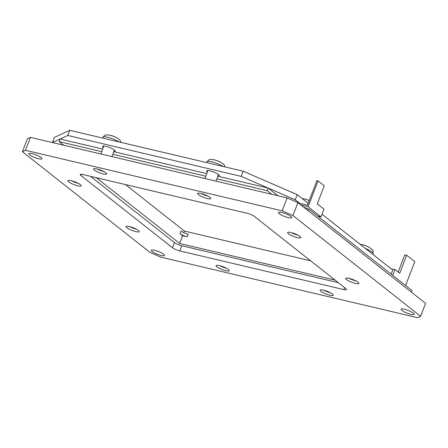 <?xml version="1.0" encoding="UTF-8"?>
<svg xmlns="http://www.w3.org/2000/svg" width="448" height="448" viewBox="0 0 448 448"><rect width="100%" height="100%" fill="white"/><g stroke="black" fill="none" stroke-linecap="round" stroke-linejoin="round"><path stroke-width="0.67" d="M201.482 193.592A5.656 1.165 -158.9 0 0 207.558 195.978A5.656 1.165 -158.9 0 0 207.805 196.034M225.159 166.953L223.815 164.416L221.945 162.977A25.463 25.463 0 0 0 215.93 160.272A25.424 13.804 103.3 0 0 215.645 160.188A24.758 20.154 -51.7 0 0 214.973 160.003M221.945 162.977A6.966 1.439 -158.9 0 0 213.209 159.611L213.209 159.611C209.362 159.41 209.395 158.962 207.094 161.722L206.668 162.596M97.429 169.053A5.656 1.165 -158.9 0 0 103.505 171.438A5.656 1.165 -158.9 0 0 103.751 171.494M111.877 135.733A25.424 13.804 103.3 0 0 111.591 135.649A24.758 20.154 -51.7 0 0 110.919 135.464A25.463 25.463 0 0 0 109.155 135.072L109.155 135.072A6.966 1.439 -158.9 0 1 117.891 138.438L117.891 138.438A25.463 25.463 0 0 0 111.877 135.733M71.865 180.863A5.656 1.165 -158.9 0 0 78.187 183.305M129.898 226.671A5.656 1.165 -158.9 0 0 136.22 229.107M324.005 290.287A5.656 1.165 -158.9 0 0 330.322 292.729M219.951 265.748A5.656 1.165 -158.9 0 0 226.274 268.19M291.53 232.669A5.656 1.165 -158.9 0 0 297.853 235.11M309.221 200.575A25.463 25.463 0 0 0 305.978 199.349A25.424 13.804 103.3 0 0 305.698 199.27A24.758 20.154 -51.7 0 0 305.032 199.08A25.463 25.463 0 0 0 303.257 198.688L303.257 198.688A6.966 1.439 -158.9 0 1 309.204 200.62M349.569 278.471A5.656 1.165 -158.9 0 0 355.891 280.913M363.731 245.073A24.758 20.154 -51.7 0 0 363.065 244.882A25.463 25.463 0 0 0 361.295 244.49L361.295 244.49A6.966 1.439 -158.9 0 1 370.031 247.862L370.031 247.862A25.463 25.463 0 0 0 364.017 245.151A25.424 13.804 103.3 0 0 363.731 245.073M344.624 287.65L343.868 289.61A5.656 1.165 -158.9 0 0 346.567 289.615A5.656 1.165 -158.9 0 0 345.912 288.669L254.341 216.401A5.656 1.165 -158.9 0 0 247.139 213.276L82.964 174.558A5.656 1.165 -158.9 0 0 80.265 174.558A5.656 1.165 -158.9 0 0 80.92 175.498L81.385 174.294M90.518 176.338L174.479 242.603A5.656 1.165 -158.9 0 0 181.686 245.728L338.307 282.666M343.868 289.61L179.693 250.897L181.686 245.728M174.479 242.603L172.491 247.766A5.656 1.165 -158.9 0 0 179.693 250.897M172.491 247.766L80.92 175.498M160.882 257.163L150.08 252.476L22.4 151.71L25.469 150.293L282.134 210.823L292.936 215.51L420.616 316.277L417.547 317.694L160.882 257.163M25.469 150.293L30.453 137.379L27.384 138.796L22.4 151.71M103.354 174.009A7.073 1.456 21.1 0 1 96.555 171.466A7.073 1.456 21.1 0 1 93.531 168.918A7.073 1.456 21.1 0 1 100.654 170.106A7.073 1.456 21.1 0 1 106.725 174.014A7.073 1.456 21.1 0 1 103.354 174.009M135.822 231.627A7.073 1.456 21.1 0 1 129.024 229.079A7.073 1.456 21.1 0 1 126 226.537A7.073 1.456 21.1 0 1 133.123 227.724A7.073 1.456 21.1 0 1 139.199 231.627A7.073 1.456 21.1 0 1 135.822 231.627M329.924 295.243A7.073 1.456 21.1 0 1 323.126 292.701A7.073 1.456 21.1 0 1 320.102 290.153A7.073 1.456 21.1 0 1 327.225 291.34A7.073 1.456 21.1 0 1 333.301 295.249A7.073 1.456 21.1 0 1 329.924 295.243M355.494 283.433A7.073 1.456 21.1 0 1 348.69 280.885A7.073 1.456 21.1 0 1 345.671 278.342A7.073 1.456 21.1 0 1 352.794 279.53A7.073 1.456 21.1 0 1 358.865 283.433A7.073 1.456 21.1 0 1 355.494 283.433M38.606 158.743A7.073 1.456 21.1 0 1 31.808 156.195A7.073 1.456 21.1 0 1 28.784 153.653A7.073 1.456 21.1 0 1 35.907 154.84A7.073 1.456 21.1 0 1 41.983 158.743A7.073 1.456 21.1 0 1 38.606 158.743M410.855 314.334A7.073 1.456 21.1 0 1 404.057 311.786A7.073 1.456 21.1 0 1 401.033 309.243A7.073 1.456 21.1 0 1 408.156 310.425A7.073 1.456 21.1 0 1 414.232 314.334A7.073 1.456 21.1 0 1 410.855 314.334M288.338 217.638A7.073 1.456 21.1 0 1 281.534 215.09A7.073 1.456 21.1 0 1 278.516 212.548A7.073 1.456 21.1 0 1 285.639 213.73A7.073 1.456 21.1 0 1 291.71 217.638A7.073 1.456 21.1 0 1 288.338 217.638M161.129 255.438A7.073 1.456 21.1 0 1 154.33 252.89A7.073 1.456 21.1 0 1 151.306 250.348A7.073 1.456 21.1 0 1 158.43 251.53A7.073 1.456 21.1 0 1 164.506 255.438A7.073 1.456 21.1 0 1 161.129 255.438M297.455 237.63A7.073 1.456 21.1 0 1 290.657 235.082A7.073 1.456 21.1 0 1 287.633 232.54A7.073 1.456 21.1 0 1 294.756 233.722A7.073 1.456 21.1 0 1 300.832 237.63A7.073 1.456 21.1 0 1 297.455 237.63M225.876 270.704A7.073 1.456 21.1 0 1 219.072 268.162A7.073 1.456 21.1 0 1 216.054 265.614A7.073 1.456 21.1 0 1 223.177 266.801A7.073 1.456 21.1 0 1 229.247 270.71A7.073 1.456 21.1 0 1 225.876 270.704M77.79 185.825A7.073 1.456 21.1 0 1 70.986 183.277A7.073 1.456 21.1 0 1 67.967 180.734A7.073 1.456 21.1 0 1 75.09 181.922A7.073 1.456 21.1 0 1 81.161 185.825A7.073 1.456 21.1 0 1 77.79 185.825M207.407 198.548A7.073 1.456 21.1 0 1 200.609 196.006A7.073 1.456 21.1 0 1 197.585 193.458A7.073 1.456 21.1 0 1 204.708 194.645A7.073 1.456 21.1 0 1 210.778 198.554A7.073 1.456 21.1 0 1 207.407 198.548M292.936 215.51L297.92 202.597L287.118 197.91L282.134 210.823M297.92 202.597L425.6 303.363L420.616 316.277M217.879 176.226L268.201 188.093L277.878 195.731M299.662 203.325L295.215 199.819L297.209 194.65L243.18 171.203L241.186 176.372L295.215 199.819M241.186 176.372L67.766 135.47L69.759 130.306L54.421 137.396L52.427 142.559L60.094 139.014L102.71 149.066M113.826 151.687L206.763 173.606M101.713 151.648L59.097 141.596L60.094 139.014L67.766 135.47M207.396 171.965A6.787 1.4 21.1 0 1 206.618 170.834A6.787 1.4 21.1 0 1 213.455 171.97A6.787 1.4 21.1 0 1 219.285 175.722A6.787 1.4 21.1 0 1 217.952 176.036M103.342 147.426A6.787 1.4 21.1 0 1 102.564 146.294A6.787 1.4 21.1 0 1 109.402 147.431A6.787 1.4 21.1 0 1 115.231 151.183A6.787 1.4 21.1 0 1 113.898 151.497M69.759 130.306L243.18 171.203M297.209 194.65L308.168 203.302M322.034 214.239L392.706 270.021M271.79 194.292L267.204 190.674L216.882 178.808M205.766 176.187L112.829 154.269M59.097 141.596L63.683 145.214M267.204 190.674L268.201 188.093M317.716 216.126L321.003 216.905L323.994 209.154L317.29 203.862L324.262 185.786L318.074 180.902L308.106 206.724L301.039 205.061M321.003 216.905L308.106 206.724M298.497 203.05L307.451 205.162L316.915 180.628L318.074 180.902M125.518 184.593L184.402 231.062L310.643 260.831M398.143 272.059L404.818 254.766L406.666 255.203L399.694 273.28L394.923 269.511L393.07 269.08L391.143 274.081M394.923 269.511L392.689 275.302M405.586 285.477L414.792 261.615L406.666 255.203M183.781 232.663L184.402 231.062M188.227 234.22A5.656 1.165 21.1 0 1 181.026 231.09L180.029 233.671L182.605 235.71L187.23 236.802L188.227 234.22M308.241 210.739L308.857 209.138L303.867 207.29M308.857 209.138L412.031 290.567L411.415 292.169M180.029 233.671A5.656 1.165 -158.9 0 0 187.23 236.802M335.082 280.123L179.62 243.454L96.298 177.699M179.62 243.454L182.605 235.71M30.453 137.379L287.118 197.91M223.065 166.46A9.626 1.982 -158.9 0 0 213.472 162.243A9.626 1.982 -158.9 0 0 207.094 161.722M119.011 141.921A9.626 1.982 -158.9 0 0 109.418 137.704A9.626 1.982 -158.9 0 0 103.04 137.183C105.342 134.422 105.308 134.87 109.155 135.072M308.269 203.039A9.626 1.982 -158.9 0 0 307.356 202.658M370.031 247.862C373.016 250.298 373.29 249.945 373.134 253.534A9.626 1.982 -158.9 0 0 372.014 251.961A9.626 1.982 -158.9 0 0 365.394 248.461M207.95 170.52L204.87 178.511M218.506 174.591L215.986 181.132M214.967 159.998A25.463 25.463 0 0 0 213.209 159.611M103.897 145.981L100.817 153.972M114.453 150.058L111.933 156.593M121.106 142.414L119.767 139.877L117.891 138.438M103.04 137.183L102.614 138.057M302.12 198.526L303.257 198.688M360.153 244.328L361.295 244.49M373.134 253.534L372.893 254.38"/></g></svg>
